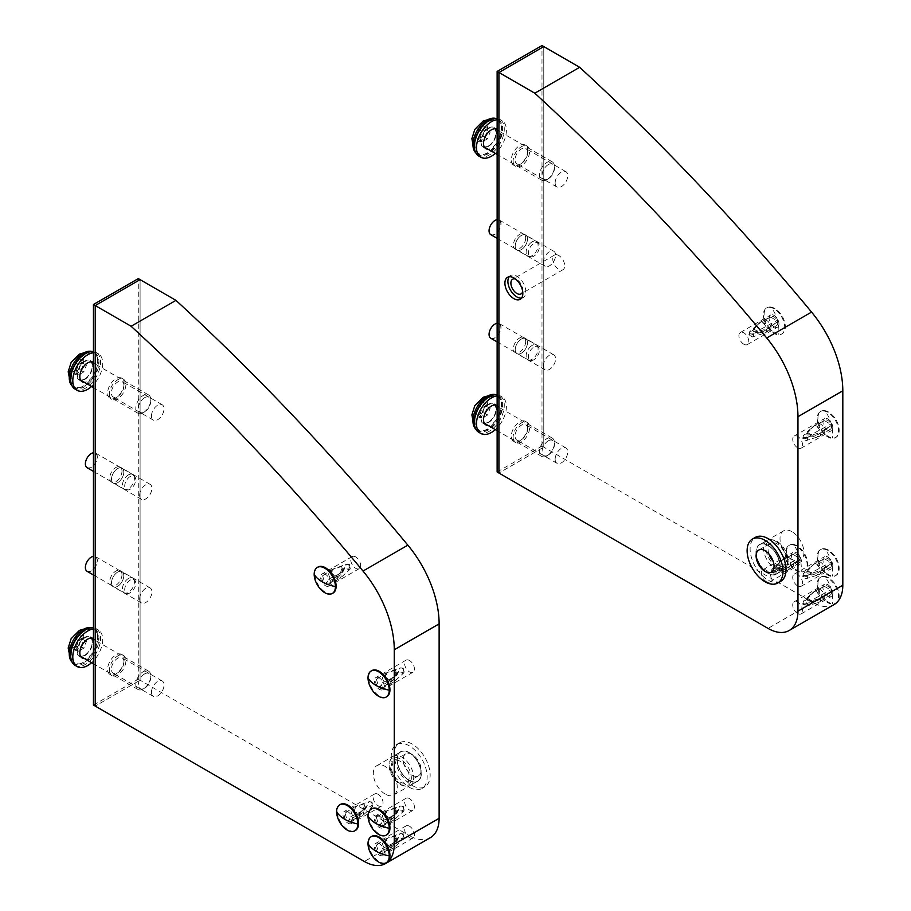 <?xml version="1.0" encoding="UTF-8"?>
<svg xmlns="http://www.w3.org/2000/svg" width="911" height="911" viewBox="0 0 911 911"><rect width="100%" height="100%" fill="white"/><g stroke="black" fill="none" stroke-linecap="round" stroke-linejoin="round"><path stroke-width="0.68" stroke-dasharray="4.55 3.42" d="M123.942 661.898A8.882 5.124 120 0 0 122.097 657.833A8.882 5.124 120 0 0 115.264 660.213A8.882 5.124 120 0 0 111.381 669.141A8.882 5.124 120 0 0 113.226 673.206A8.882 5.124 120 0 0 120.07 670.838A8.882 5.124 120 0 0 123.942 661.898M151.454 692.28A8.882 5.124 -60 0 1 155.326 683.341A8.882 5.124 -60 0 1 162.169 680.961A8.882 5.124 -60 0 1 164.014 685.026A8.882 5.124 -60 0 1 160.131 693.966A8.882 5.124 -60 0 1 153.287 696.346A8.882 5.124 -60 0 1 151.454 692.28M123.794 472.069A8.666 5.011 120 0 0 121.994 468.106A8.666 5.011 120 0 0 115.321 470.429A8.666 5.011 120 0 0 111.529 479.152A8.666 5.011 120 0 0 113.328 483.115A8.666 5.011 120 0 0 120.013 480.792A8.666 5.011 120 0 0 123.794 472.069A8.666 5.011 120 0 0 121.994 468.106A8.666 5.011 120 0 0 115.321 470.429A8.666 5.011 120 0 0 111.529 479.152A8.666 5.011 120 0 0 113.328 483.115A8.666 5.011 120 0 0 120.013 480.792A8.666 5.011 120 0 0 123.794 472.069M139.645 495.379A8.666 5.011 -60 0 1 143.426 486.656A8.666 5.011 -60 0 1 150.11 484.333A8.666 5.011 -60 0 1 151.898 488.296A8.666 5.011 -60 0 1 148.117 497.019A8.666 5.011 -60 0 1 141.433 499.342A8.666 5.011 -60 0 1 139.645 495.379M123.794 575.661A8.666 5.011 120 0 0 121.994 571.687A8.666 5.011 120 0 0 115.321 574.01A8.666 5.011 120 0 0 111.529 582.733A8.666 5.011 120 0 0 113.328 586.707A8.666 5.011 120 0 0 120.013 584.384A8.666 5.011 120 0 0 123.794 575.661A8.666 5.011 120 0 0 121.994 571.687A8.666 5.011 120 0 0 115.321 574.01A8.666 5.011 120 0 0 111.529 582.733A8.666 5.011 120 0 0 113.328 586.707A8.666 5.011 120 0 0 120.013 584.384A8.666 5.011 120 0 0 123.794 575.661M139.645 598.96A8.666 5.011 -60 0 1 143.426 590.237A8.666 5.011 -60 0 1 150.11 587.914A8.666 5.011 -60 0 1 151.898 591.888A8.666 5.011 -60 0 1 148.117 600.611A8.666 5.011 -60 0 1 141.433 602.934A8.666 5.011 -60 0 1 139.645 598.96M123.942 385.66A8.882 5.124 120 0 0 122.097 381.595A8.882 5.124 120 0 0 115.264 383.975A8.882 5.124 120 0 0 111.381 392.914A8.882 5.124 120 0 0 113.226 396.98A8.882 5.124 120 0 0 120.07 394.6A8.882 5.124 120 0 0 123.942 385.66M151.454 416.042A8.882 5.124 -60 0 1 155.326 407.103A8.882 5.124 -60 0 1 162.169 404.735A8.882 5.124 -60 0 1 164.014 408.8A8.882 5.124 -60 0 1 160.131 417.728A8.882 5.124 -60 0 1 153.287 420.108A8.882 5.124 -60 0 1 151.454 416.042M379.318 843.688A6.981 4.031 -120 0 0 375.822 843.347A6.981 4.031 -120 0 0 374.751 848.938A6.981 4.031 -120 0 0 379.318 855.087A6.981 4.031 -120 0 0 382.802 855.429A6.981 4.031 -120 0 0 383.873 849.838A6.981 4.031 -120 0 0 379.318 843.688M409.517 826.254A6.981 4.031 -120 0 0 406.033 825.901A6.981 4.031 -120 0 0 404.962 831.492A6.981 4.031 -120 0 0 409.517 837.642A6.981 4.031 -120 0 0 413.002 837.995A6.981 4.031 -120 0 0 414.072 832.403A6.981 4.031 -120 0 0 409.517 826.254M379.318 816.062A6.981 4.031 -120 0 0 375.822 815.721A6.981 4.031 -120 0 0 374.751 821.312A6.981 4.031 -120 0 0 379.318 827.461A6.981 4.031 -120 0 0 382.802 827.803A6.981 4.031 -120 0 0 383.873 822.212A6.981 4.031 -120 0 0 379.318 816.062M409.517 798.628A6.981 4.031 -120 0 0 406.033 798.287A6.981 4.031 -120 0 0 404.962 803.878A6.981 4.031 -120 0 0 409.517 810.027A6.981 4.031 -120 0 0 413.002 810.369A6.981 4.031 -120 0 0 414.072 804.777A6.981 4.031 -120 0 0 409.517 798.628M347.911 811.747A6.981 4.031 -120 0 0 344.426 811.405A6.981 4.031 -120 0 0 343.356 816.996A6.981 4.031 -120 0 0 347.911 823.145A6.981 4.031 -120 0 0 351.407 823.487A6.981 4.031 -120 0 0 352.477 817.896A6.981 4.031 -120 0 0 347.911 811.747M378.122 794.312A6.981 4.031 -120 0 0 374.626 793.971A6.981 4.031 -120 0 0 373.556 799.562A6.981 4.031 -120 0 0 378.122 805.711A6.981 4.031 -120 0 0 381.607 806.053A6.981 4.031 -120 0 0 382.677 800.462A6.981 4.031 -120 0 0 378.122 794.312M379.318 677.943A6.981 4.031 -120 0 0 375.822 677.602A6.981 4.031 -120 0 0 374.751 683.193A6.981 4.031 -120 0 0 379.318 689.342A6.981 4.031 -120 0 0 382.802 689.684A6.981 4.031 -120 0 0 383.873 684.093A6.981 4.031 -120 0 0 379.318 677.943M409.517 660.509A6.981 4.031 -120 0 0 406.033 660.168A6.981 4.031 -120 0 0 404.962 665.759A6.981 4.031 -120 0 0 409.517 671.908A6.981 4.031 -120 0 0 413.002 672.25A6.981 4.031 -120 0 0 414.072 666.658A6.981 4.031 -120 0 0 409.517 660.509M325.489 574.363A6.981 4.031 -120 0 0 322.004 574.01A6.981 4.031 -120 0 0 320.934 579.601A6.981 4.031 -120 0 0 325.489 585.75A6.981 4.031 -120 0 0 328.973 586.103A6.981 4.031 -120 0 0 330.044 580.512A6.981 4.031 -120 0 0 325.489 574.363M355.689 556.928A6.981 4.031 -120 0 0 352.204 556.575A6.981 4.031 -120 0 0 351.134 562.167A6.981 4.031 -120 0 0 355.689 568.316A6.981 4.031 -120 0 0 359.185 568.669A6.981 4.031 -120 0 0 360.244 563.078A6.981 4.031 -120 0 0 355.689 556.928M385.296 794.141A16.91 9.77 60 0 1 374.239 779.235A16.91 9.77 60 0 1 376.835 765.673A16.91 9.77 60 0 1 385.296 766.515A16.91 9.77 60 0 1 396.342 781.422A16.91 9.77 60 0 1 393.757 794.973A16.91 9.77 60 0 1 385.296 794.141M409.221 780.328A16.91 9.77 60 0 1 398.164 765.422A16.91 9.77 60 0 1 400.76 751.871A16.91 9.77 60 0 1 409.221 752.702A16.91 9.77 60 0 1 420.267 767.609A16.91 9.77 60 0 1 417.671 781.171A16.91 9.77 60 0 1 409.221 780.328M93.446 705.057L138.29 679.162L140.089 680.198L95.234 706.093L140.089 680.198L140.089 279.654L140.089 680.198L409.221 835.581L364.366 861.476M430.356 837.664A42.293 24.415 60 0 1 409.221 835.581M521.536 298.102A12.686 7.322 -120 0 0 523.21 297.555A12.686 7.322 -120 0 0 525.157 287.386A12.686 7.322 -120 0 0 516.867 276.204A12.686 7.322 -120 0 0 510.524 275.577A12.686 7.322 -120 0 0 509.203 276.75M527.628 428.83A8.882 5.124 120 0 0 525.795 424.765A8.882 5.124 120 0 0 518.951 427.134A8.882 5.124 120 0 0 515.079 436.073A8.882 5.124 120 0 0 516.913 440.138A8.882 5.124 120 0 0 523.757 437.758A8.882 5.124 120 0 0 527.628 428.83M555.141 459.212A8.882 5.124 -60 0 1 559.024 450.273A8.882 5.124 -60 0 1 565.868 447.893A8.882 5.124 -60 0 1 567.701 451.958A8.882 5.124 -60 0 1 563.829 460.898A8.882 5.124 -60 0 1 556.985 463.278A8.882 5.124 -60 0 1 555.141 459.212M527.48 239.001A8.666 5.011 120 0 0 525.693 235.027A8.666 5.011 120 0 0 519.008 237.35A8.666 5.011 120 0 0 515.227 246.084A8.666 5.011 120 0 0 517.015 250.047A8.666 5.011 120 0 0 523.7 247.724A8.666 5.011 120 0 0 527.48 239.001A8.666 5.011 120 0 0 525.693 235.027A8.666 5.011 120 0 0 519.008 237.35A8.666 5.011 120 0 0 515.227 246.084A8.666 5.011 120 0 0 517.015 250.047A8.666 5.011 120 0 0 523.7 247.724A8.666 5.011 120 0 0 527.48 239.001M543.332 262.311A8.666 5.011 -60 0 1 547.112 253.588A8.666 5.011 -60 0 1 553.797 251.265A8.666 5.011 -60 0 1 555.596 255.228A8.666 5.011 -60 0 1 551.804 263.951A8.666 5.011 -60 0 1 545.131 266.274A8.666 5.011 -60 0 1 543.332 262.311M527.48 342.593A8.666 5.011 120 0 0 525.693 338.619A8.666 5.011 120 0 0 519.008 340.942A8.666 5.011 120 0 0 515.227 349.665A8.666 5.011 120 0 0 517.015 353.639A8.666 5.011 120 0 0 523.7 351.316A8.666 5.011 120 0 0 527.48 342.593A8.666 5.011 120 0 0 525.693 338.619A8.666 5.011 120 0 0 519.008 340.942A8.666 5.011 120 0 0 515.227 349.665A8.666 5.011 120 0 0 517.015 353.639A8.666 5.011 120 0 0 523.7 351.316A8.666 5.011 120 0 0 527.48 342.593M543.332 365.892A8.666 5.011 -60 0 1 547.112 357.169A8.666 5.011 -60 0 1 553.797 354.846A8.666 5.011 -60 0 1 555.596 358.82A8.666 5.011 -60 0 1 551.804 367.543A8.666 5.011 -60 0 1 545.131 369.866A8.666 5.011 -60 0 1 543.332 365.892M527.628 152.593A8.882 5.124 120 0 0 525.795 148.527A8.882 5.124 120 0 0 518.951 150.907A8.882 5.124 120 0 0 515.079 159.846A8.882 5.124 120 0 0 516.913 163.912A8.882 5.124 120 0 0 523.757 161.532A8.882 5.124 120 0 0 527.628 152.593M555.141 182.974A8.882 5.124 -60 0 1 559.024 174.035A8.882 5.124 -60 0 1 565.868 171.655A8.882 5.124 -60 0 1 567.701 175.721A8.882 5.124 -60 0 1 563.829 184.66A8.882 5.124 -60 0 1 556.985 187.04A8.882 5.124 -60 0 1 555.141 182.974M827.86 596.113A6.981 4.031 60 0 1 823.305 589.964A6.981 4.031 60 0 1 824.375 584.372A6.981 4.031 60 0 1 827.86 584.725A6.981 4.031 60 0 1 832.415 590.875A6.981 4.031 60 0 1 831.344 596.466A6.981 4.031 60 0 1 827.86 596.113M797.66 613.558A6.981 4.031 60 0 1 793.105 607.409A6.981 4.031 60 0 1 794.164 601.818A6.981 4.031 60 0 1 797.66 602.16A6.981 4.031 60 0 1 802.215 608.309A6.981 4.031 60 0 1 801.145 613.9A6.981 4.031 60 0 1 797.66 613.558M827.86 568.498A6.981 4.031 60 0 1 823.305 562.349A6.981 4.031 60 0 1 824.375 556.758A6.981 4.031 60 0 1 827.86 557.099A6.981 4.031 60 0 1 832.415 563.249A6.981 4.031 60 0 1 831.344 568.84A6.981 4.031 60 0 1 827.86 568.498M797.66 585.932A6.981 4.031 60 0 1 793.105 579.783A6.981 4.031 60 0 1 794.164 574.192A6.981 4.031 60 0 1 797.66 574.534A6.981 4.031 60 0 1 802.215 580.683A6.981 4.031 60 0 1 801.145 586.274A6.981 4.031 60 0 1 797.66 585.932M796.465 564.182A6.981 4.031 60 0 1 791.91 558.033A6.981 4.031 60 0 1 792.969 552.442A6.981 4.031 60 0 1 796.465 552.783A6.981 4.031 60 0 1 801.02 558.933A6.981 4.031 60 0 1 799.949 564.524A6.981 4.031 60 0 1 796.465 564.182M766.265 581.617A6.981 4.031 60 0 1 761.698 575.467A6.981 4.031 60 0 1 762.769 569.876A6.981 4.031 60 0 1 766.265 570.218A6.981 4.031 60 0 1 770.82 576.367A6.981 4.031 60 0 1 769.749 581.958A6.981 4.031 60 0 1 766.265 581.617M827.86 430.379A6.981 4.031 60 0 1 823.305 424.23A6.981 4.031 60 0 1 824.375 418.639A6.981 4.031 60 0 1 827.86 418.98A6.981 4.031 60 0 1 832.415 425.13A6.981 4.031 60 0 1 831.344 430.721A6.981 4.031 60 0 1 827.86 430.379M797.66 447.813A6.981 4.031 60 0 1 793.105 441.664A6.981 4.031 60 0 1 794.164 436.073A6.981 4.031 60 0 1 797.66 436.415A6.981 4.031 60 0 1 802.215 442.564A6.981 4.031 60 0 1 801.145 448.155A6.981 4.031 60 0 1 797.66 447.813M774.031 326.787A6.981 4.031 60 0 1 769.476 320.638A6.981 4.031 60 0 1 770.547 315.047A6.981 4.031 60 0 1 774.031 315.4A6.981 4.031 60 0 1 778.598 321.549A6.981 4.031 60 0 1 777.527 327.14A6.981 4.031 60 0 1 774.031 326.787M743.832 344.221A6.981 4.031 60 0 1 739.277 338.072A6.981 4.031 60 0 1 740.347 332.481A6.981 4.031 60 0 1 743.832 332.834A6.981 4.031 60 0 1 748.386 338.983A6.981 4.031 60 0 1 747.327 344.574A6.981 4.031 60 0 1 743.832 344.221M522.698 291.474A8.461 4.885 -120 0 0 516.867 279.654A8.461 4.885 -120 0 0 515.524 279.062M558.728 255.49A8.461 4.885 -120 0 0 554.503 255.069A8.461 4.885 -120 0 0 553.205 261.844A8.461 4.885 -120 0 0 558.728 269.303A8.461 4.885 -120 0 0 562.964 269.724A8.461 4.885 -120 0 0 564.262 262.937A8.461 4.885 -120 0 0 558.728 255.49M791.978 531.717A16.91 9.77 -120 0 0 783.517 530.885A16.91 9.77 -120 0 0 780.921 544.436A16.91 9.77 -120 0 0 791.978 559.343A16.91 9.77 -120 0 0 800.439 560.185A16.91 9.77 -120 0 0 803.024 546.623A16.91 9.77 -120 0 0 791.978 531.717M768.053 545.53A16.91 9.77 -120 0 0 759.592 544.698A16.91 9.77 -120 0 0 757.007 558.249A16.91 9.77 -120 0 0 768.053 573.156A16.91 9.77 -120 0 0 776.514 573.998A16.91 9.77 -120 0 0 779.11 560.436A16.91 9.77 -120 0 0 768.053 545.53M497.133 471.989L541.988 446.094L543.776 447.13L498.932 473.025L543.776 447.13L543.776 46.586L543.776 447.13L812.908 602.501L768.053 628.408M834.055 604.597A42.293 24.415 60 0 1 812.908 602.501M109.434 394.03A11.627 6.719 120 0 0 111.848 399.36A11.627 6.719 120 0 0 120.81 396.239A11.627 6.719 120 0 0 125.889 384.533A11.627 6.719 120 0 0 123.475 379.215A11.627 6.719 120 0 0 114.513 382.335A11.627 6.719 120 0 0 109.434 394.03M124.09 383.497A11.627 6.719 -60 0 1 119.011 395.203A11.627 6.719 -60 0 1 110.049 398.323A11.627 6.719 -60 0 1 107.646 392.994A11.627 6.719 -60 0 1 112.725 381.299A11.627 6.719 -60 0 1 121.687 378.179A11.627 6.719 -60 0 1 124.09 383.497M121.994 574.625A8.666 5.011 -60 0 1 118.214 583.347A8.666 5.011 -60 0 1 111.529 585.671A8.666 5.011 -60 0 1 109.741 581.696A8.666 5.011 -60 0 1 113.522 572.973A8.666 5.011 -60 0 1 120.206 570.65A8.666 5.011 -60 0 1 121.994 574.625M121.994 471.033A8.666 5.011 -60 0 1 118.214 479.755A8.666 5.011 -60 0 1 111.529 482.078A8.666 5.011 -60 0 1 109.741 478.116A8.666 5.011 -60 0 1 113.522 469.393A8.666 5.011 -60 0 1 120.206 467.07A8.666 5.011 -60 0 1 121.994 471.033M109.434 670.268A11.627 6.719 120 0 0 111.848 675.586A11.627 6.719 120 0 0 120.81 672.477A11.627 6.719 120 0 0 125.889 660.771A11.627 6.719 120 0 0 123.475 655.453A11.627 6.719 120 0 0 114.513 658.562A11.627 6.719 120 0 0 109.434 670.268M124.09 659.735A11.627 6.719 -60 0 1 119.011 671.441A11.627 6.719 -60 0 1 110.049 674.561A11.627 6.719 -60 0 1 107.646 669.232A11.627 6.719 -60 0 1 112.725 657.526A11.627 6.719 -60 0 1 121.687 654.417A11.627 6.719 -60 0 1 124.09 659.735M138.29 679.162L138.29 278.618M513.132 160.962A11.627 6.719 120 0 0 515.535 166.292A11.627 6.719 120 0 0 524.497 163.171A11.627 6.719 120 0 0 529.576 151.465A11.627 6.719 120 0 0 527.173 146.147A11.627 6.719 120 0 0 518.211 149.256A11.627 6.719 120 0 0 513.132 160.962M527.788 150.429A11.627 6.719 -60 0 1 522.709 162.135A11.627 6.719 -60 0 1 513.747 165.255A11.627 6.719 -60 0 1 511.333 159.926A11.627 6.719 -60 0 1 516.412 148.22A11.627 6.719 -60 0 1 525.374 145.111A11.627 6.719 -60 0 1 527.788 150.429M525.693 341.557A8.666 5.011 -60 0 1 521.901 350.279A8.666 5.011 -60 0 1 515.227 352.603A8.666 5.011 -60 0 1 513.428 348.628A8.666 5.011 -60 0 1 517.209 339.905A8.666 5.011 -60 0 1 523.893 337.582A8.666 5.011 -60 0 1 525.693 341.557M525.693 237.965A8.666 5.011 -60 0 1 521.901 246.687A8.666 5.011 -60 0 1 515.227 249.01A8.666 5.011 -60 0 1 513.428 245.048A8.666 5.011 -60 0 1 517.209 236.313A8.666 5.011 -60 0 1 523.893 233.99A8.666 5.011 -60 0 1 525.693 237.965M513.132 437.2A11.627 6.719 120 0 0 515.535 442.518A11.627 6.719 120 0 0 524.497 439.409A11.627 6.719 120 0 0 529.576 427.703A11.627 6.719 120 0 0 527.173 422.374A11.627 6.719 120 0 0 518.211 425.494A11.627 6.719 120 0 0 513.132 437.2M527.788 426.667A11.627 6.719 -60 0 1 522.709 438.373A11.627 6.719 -60 0 1 513.747 441.482A11.627 6.719 -60 0 1 511.333 436.164A11.627 6.719 -60 0 1 516.412 424.458A11.627 6.719 -60 0 1 525.374 421.349A11.627 6.719 -60 0 1 527.788 426.667M541.988 446.094L541.988 45.55M548.263 440.856A8.734 5.045 120 0 0 542.091 451.549A8.734 5.045 120 0 0 548.263 455.124L546.964 455.864A10.568 6.104 -60 0 1 541.681 456.388A10.568 6.104 -60 0 1 540.064 447.927A10.568 6.104 -60 0 1 546.964 438.601A10.568 6.104 -60 0 1 552.248 438.077A10.568 6.104 -60 0 1 554.446 442.917A10.568 6.104 -60 0 1 546.964 455.864L548.263 455.124A8.734 5.045 120 0 0 554.446 444.42A8.734 5.045 120 0 0 548.263 440.856M480.234 400.305A10.294 5.944 120 0 0 472.957 412.911A10.294 5.944 120 0 0 480.234 417.124A10.294 5.944 120 0 0 487.522 404.507A10.294 5.944 120 0 0 480.234 400.305M475.781 429.092A20.088 11.592 120 0 0 477.113 430.106A20.088 11.592 120 0 0 487.157 429.115A20.088 11.592 120 0 0 500.287 411.408A20.088 11.592 120 0 0 497.201 395.317A20.088 11.592 120 0 0 495.664 394.657M488.455 422.089A10.568 6.104 -60 0 1 483.172 422.613A10.568 6.104 -60 0 1 481.555 414.141A10.568 6.104 -60 0 1 488.455 404.826A10.568 6.104 -60 0 1 493.751 404.302A10.568 6.104 -60 0 1 495.368 412.774A10.568 6.104 -60 0 1 488.455 422.089M490.722 395.966A20.088 11.592 -60 0 1 498.499 396.069A20.088 11.592 -60 0 1 501.585 412.159A20.088 11.592 -60 0 1 488.455 429.867A20.088 11.592 -60 0 1 478.412 430.857A20.088 11.592 -60 0 1 474.437 424.162M479.721 414.391L482.318 407.718L487.487 404.735L490.084 408.413L487.487 415.086L482.318 418.081L479.721 414.391L475.052 411.704L477.649 405.031L482.83 402.036L485.415 405.725L482.83 412.398L477.649 415.382L475.052 411.704M487.487 404.735L482.83 402.036M482.318 407.718L477.649 405.031M490.084 408.413L485.415 405.725M487.487 415.086L482.83 412.398M482.318 418.081L477.649 415.382M500.788 326.502A8.245 4.76 120 0 0 494.081 324.851A8.245 4.76 120 0 0 489.287 335.362A8.245 4.76 120 0 0 495.994 337.024A8.245 4.76 120 0 0 500.788 326.502M533.015 347.638A7.778 4.487 120 0 0 528.482 357.556A7.778 4.487 120 0 0 530.828 360.414A7.778 4.487 120 0 0 534.814 359.116A7.778 4.487 120 0 0 539.335 349.198A7.778 4.487 120 0 0 538.469 347.193A7.778 4.487 120 0 0 533.015 347.638M531.136 346.1A8.461 4.885 120 0 0 526.421 353.525A8.461 4.885 120 0 0 527.89 359.663A8.461 4.885 120 0 0 528.767 359.993A8.461 4.885 120 0 0 533.106 358.592A8.461 4.885 120 0 0 537.069 345.611A8.461 4.885 120 0 0 536.351 345.018A8.461 4.885 120 0 0 531.136 346.1M490.813 338.254A8.461 4.885 120 0 0 496.017 337.184A8.461 4.885 120 0 0 500.731 329.759A8.461 4.885 120 0 0 499.274 323.61A8.461 4.885 120 0 0 497.133 323.257M483.137 402.263A19.029 10.989 -60 0 1 500.822 400.18A19.029 10.989 -60 0 1 493.785 424.651A19.029 10.989 -60 0 1 476.1 426.747A19.029 10.989 -60 0 1 483.137 402.263M478.753 432.269A21.147 12.207 120 0 0 495.242 426.394A21.147 12.207 120 0 0 499.9 395.647A21.147 12.207 120 0 0 497.133 394.725M495.607 405.372A11.205 6.468 -60 0 1 491.598 420.051A11.205 6.468 -60 0 1 485.028 423.683M484.561 423.672A11.205 6.468 -60 0 1 482.853 423.159A11.205 6.468 -60 0 1 485.324 406.864A11.205 6.468 -60 0 1 494.058 403.755A11.205 6.468 -60 0 1 495.356 404.974M497.133 405.532A11.205 6.468 -60 0 1 494.582 421.782A11.205 6.468 -60 0 1 488.023 425.414M497.133 395.932A21.147 12.207 -60 0 1 502.018 396.877A21.147 12.207 -60 0 1 497.372 427.623A21.147 12.207 -60 0 1 495.322 429.628M97.17 561.039A8.245 4.76 120 0 0 91.681 557.088A8.245 4.76 120 0 0 85.52 566.972A8.245 4.76 120 0 0 91.009 570.924A8.245 4.76 120 0 0 97.17 561.039M130.546 579.92A7.778 4.487 120 0 0 124.727 589.246A7.778 4.487 120 0 0 127.141 593.482A7.778 4.487 120 0 0 129.897 592.97A7.778 4.487 120 0 0 135.716 583.644A7.778 4.487 120 0 0 134.771 580.261A7.778 4.487 120 0 0 130.546 579.92M128.77 578.314A8.461 4.885 120 0 0 122.974 585.739A8.461 4.885 120 0 0 124.203 592.742A8.461 4.885 120 0 0 125.08 593.072A8.461 4.885 120 0 0 128.075 592.503A8.461 4.885 120 0 0 133.621 585.83A8.461 4.885 120 0 0 133.382 578.679A8.461 4.885 120 0 0 132.653 578.086A8.461 4.885 120 0 0 128.77 578.314M87.114 571.334A8.461 4.885 120 0 0 90.998 571.095A8.461 4.885 120 0 0 96.805 563.681A8.461 4.885 120 0 0 95.575 556.678A8.461 4.885 120 0 0 93.446 556.325M144.576 673.924A8.734 5.045 120 0 0 138.404 684.628A8.734 5.045 120 0 0 144.576 688.192L143.278 688.944A10.568 6.104 -60 0 1 137.982 689.468A10.568 6.104 -60 0 1 136.365 680.995A10.568 6.104 -60 0 1 143.278 671.68A10.568 6.104 -60 0 1 148.561 671.156A10.568 6.104 -60 0 1 150.748 675.996A10.568 6.104 -60 0 1 143.278 688.944L144.576 688.192A8.734 5.045 120 0 0 150.748 677.488A8.734 5.045 120 0 0 144.576 673.924M76.547 633.373A10.294 5.944 120 0 0 69.259 645.99A10.294 5.944 120 0 0 76.547 650.192A10.294 5.944 120 0 0 83.823 637.575A10.294 5.944 120 0 0 76.547 633.373M72.094 662.172A20.088 11.592 120 0 0 73.427 663.174A20.088 11.592 120 0 0 83.47 662.183A20.088 11.592 120 0 0 96.589 644.476A20.088 11.592 120 0 0 93.514 628.385A20.088 11.592 120 0 0 91.977 627.736M84.769 655.157A10.568 6.104 -60 0 1 79.485 655.681A10.568 6.104 -60 0 1 77.856 647.209A10.568 6.104 -60 0 1 84.769 637.894A10.568 6.104 -60 0 1 90.052 637.37A10.568 6.104 -60 0 1 91.669 645.842A10.568 6.104 -60 0 1 84.769 655.157M87.035 629.034A20.088 11.592 -60 0 1 94.812 629.137A20.088 11.592 -60 0 1 97.887 645.227A20.088 11.592 -60 0 1 84.769 662.935A20.088 11.592 -60 0 1 74.725 663.925A20.088 11.592 -60 0 1 70.751 657.241M76.034 647.47L78.619 640.786L83.801 637.802L86.386 641.481L83.801 648.154L78.619 651.149L76.034 647.47L71.365 644.772L73.95 638.099L79.132 635.104L81.728 638.793L79.132 645.466L73.95 648.461L71.365 644.772M83.801 637.802L79.132 635.104M78.619 640.786L73.95 638.099M86.386 641.481L81.728 638.793M83.801 648.154L79.132 645.466M78.619 651.149L73.95 648.461M81.136 633.669A19.029 10.989 -60 0 1 97.728 634.853A19.029 10.989 -60 0 1 88.401 659.393A19.029 10.989 -60 0 1 71.81 658.209A19.029 10.989 -60 0 1 81.136 633.669M75.055 665.337A21.147 12.207 120 0 0 89.665 661.318A21.147 12.207 120 0 0 96.202 628.715A21.147 12.207 120 0 0 93.446 627.793M91.909 638.452A11.205 6.468 -60 0 1 86.909 654.109A11.205 6.468 -60 0 1 81.341 656.763M80.863 656.751A11.205 6.468 -60 0 1 79.166 656.239A11.205 6.468 -60 0 1 82.628 638.953A11.205 6.468 -60 0 1 90.371 636.823A11.205 6.468 -60 0 1 91.658 638.042M93.446 638.6A11.205 6.468 -60 0 1 89.904 655.829A11.205 6.468 -60 0 1 84.336 658.482M93.446 629.011A21.147 12.207 -60 0 1 98.331 629.945A21.147 12.207 -60 0 1 91.795 662.548A21.147 12.207 -60 0 1 91.624 662.696M401.74 784.644A16.91 9.77 -120 0 0 406.01 786.204A16.91 9.77 -120 0 0 410.201 785.487A16.91 9.77 -120 0 0 412.797 771.924A16.91 9.77 -120 0 0 401.74 757.018A16.91 9.77 -120 0 0 393.279 756.187A16.91 9.77 -120 0 0 390.568 759.455A16.91 9.77 -120 0 0 401.74 784.644M412.205 785.51A25.371 14.644 -120 0 0 424.89 786.762A25.371 14.644 -120 0 0 428.785 766.436A25.371 14.644 -120 0 0 412.205 744.071A25.371 14.644 -120 0 0 399.519 742.818A25.371 14.644 -120 0 0 395.636 763.145A25.371 14.644 -120 0 0 412.205 785.51M409.221 787.229A25.371 14.644 -120 0 0 421.907 788.493A25.371 14.644 -120 0 0 425.79 768.155A25.371 14.644 -120 0 0 409.221 745.802A25.371 14.644 -120 0 0 396.536 744.538A25.371 14.644 -120 0 0 392.641 764.876A25.371 14.644 -120 0 0 409.221 787.229M400.248 761.334A12.686 7.322 -120 0 0 393.905 760.708A12.686 7.322 -120 0 0 391.958 770.877A12.686 7.322 -120 0 0 400.248 782.059A12.686 7.322 -120 0 0 406.591 782.686A12.686 7.322 -120 0 0 408.538 772.517A12.686 7.322 -120 0 0 400.248 761.334M412.205 754.433A12.686 7.322 -120 0 0 405.862 753.807A12.686 7.322 -120 0 0 403.915 763.965A12.686 7.322 -120 0 0 412.205 775.147A12.686 7.322 -120 0 0 418.548 775.773A12.686 7.322 -120 0 0 420.495 765.616A12.686 7.322 -120 0 0 412.205 754.433M400.248 784.508A15.692 9.064 -120 0 0 404.211 785.954A15.692 9.064 -120 0 0 411.157 775.671A15.692 9.064 -120 0 0 400.248 758.886A15.692 9.064 -120 0 0 389.874 761.14A15.692 9.064 -120 0 0 400.248 784.508M775.534 541.214A16.91 9.77 60 0 1 786.705 566.403A16.91 9.77 60 0 1 783.984 569.682A16.91 9.77 60 0 1 775.534 568.84A16.91 9.77 60 0 1 764.477 553.934A16.91 9.77 60 0 1 767.073 540.382A16.91 9.77 60 0 1 771.264 539.665A16.91 9.77 60 0 1 775.534 541.214M780.738 581.32A25.371 14.644 60 0 1 768.053 580.056A25.371 14.644 60 0 1 751.484 557.703A25.371 14.644 60 0 1 755.367 537.365M768.93 553.956A12.686 7.322 60 0 1 770.683 543.172A12.686 7.322 60 0 1 777.026 543.81A12.686 7.322 60 0 1 785.316 554.981A12.686 7.322 60 0 1 783.369 565.15A12.686 7.322 60 0 1 777.026 564.524A12.686 7.322 60 0 1 773.154 561.278M777.026 541.35A15.692 9.064 60 0 1 787.389 564.718A15.692 9.064 60 0 1 777.026 566.984A15.692 9.064 60 0 1 766.117 550.187A15.692 9.064 60 0 1 773.063 539.904A15.692 9.064 60 0 1 777.026 541.35M483.137 126.025A19.029 10.989 -60 0 1 500.822 123.942A19.029 10.989 -60 0 1 493.785 148.425A19.029 10.989 -60 0 1 476.1 150.509A19.029 10.989 -60 0 1 483.137 126.025M478.753 156.032A21.147 12.207 120 0 0 495.242 150.167A21.147 12.207 120 0 0 499.9 119.409A21.147 12.207 120 0 0 497.133 118.487M495.607 129.146A11.205 6.468 -60 0 1 491.598 143.813A11.205 6.468 -60 0 1 485.028 147.457M484.561 147.445A11.205 6.468 -60 0 1 482.853 146.933A11.205 6.468 -60 0 1 485.324 130.637A11.205 6.468 -60 0 1 494.058 127.517A11.205 6.468 -60 0 1 495.356 128.736M497.133 129.294A11.205 6.468 -60 0 1 494.582 145.544A11.205 6.468 -60 0 1 488.023 149.176M497.133 119.705A21.147 12.207 -60 0 1 502.018 120.639A21.147 12.207 -60 0 1 497.372 151.385A21.147 12.207 -60 0 1 495.322 153.39M548.263 164.629A8.734 5.045 120 0 0 542.091 175.322A8.734 5.045 120 0 0 548.263 178.886L546.964 179.638A10.568 6.104 -60 0 1 541.681 180.162A10.568 6.104 -60 0 1 540.064 171.689A10.568 6.104 -60 0 1 546.964 162.374A10.568 6.104 -60 0 1 552.248 161.851A10.568 6.104 -60 0 1 554.446 166.69A10.568 6.104 -60 0 1 546.964 179.638L548.263 178.886A8.734 5.045 120 0 0 554.446 168.193A8.734 5.045 120 0 0 548.263 164.629M480.234 124.067A10.294 5.944 120 0 0 472.957 136.684A10.294 5.944 120 0 0 480.234 140.886A10.294 5.944 120 0 0 487.522 128.269A10.294 5.944 120 0 0 480.234 124.067M475.781 152.866A20.088 11.592 120 0 0 477.113 153.868A20.088 11.592 120 0 0 487.157 152.877A20.088 11.592 120 0 0 500.287 135.17A20.088 11.592 120 0 0 497.201 119.079A20.088 11.592 120 0 0 495.664 118.43M488.455 145.862A10.568 6.104 -60 0 1 483.172 146.386A10.568 6.104 -60 0 1 481.555 137.914A10.568 6.104 -60 0 1 488.455 128.588A10.568 6.104 -60 0 1 493.751 128.064A10.568 6.104 -60 0 1 495.368 136.536A10.568 6.104 -60 0 1 488.455 145.862M490.722 119.728A20.088 11.592 -60 0 1 498.499 119.831A20.088 11.592 -60 0 1 501.585 135.921A20.088 11.592 -60 0 1 488.455 153.629A20.088 11.592 -60 0 1 478.412 154.619A20.088 11.592 -60 0 1 474.437 147.935M479.721 138.165L482.318 131.491L487.487 128.497L490.084 132.186L487.487 138.859L482.318 141.843L479.721 138.165L475.052 135.466L477.649 128.793L482.83 125.798L485.415 129.487L482.83 136.16L477.649 139.155L475.052 135.466M487.487 128.497L482.83 125.798M482.318 131.491L477.649 128.793M490.084 132.186L485.415 129.487M487.487 138.859L482.83 136.16M482.318 141.843L477.649 139.155M81.136 357.431A19.029 10.989 -60 0 1 97.728 358.615A19.029 10.989 -60 0 1 88.401 383.155A19.029 10.989 -60 0 1 71.81 381.971A19.029 10.989 -60 0 1 81.136 357.431M75.055 389.099A21.147 12.207 120 0 0 89.665 385.08A21.147 12.207 120 0 0 96.202 352.477A21.147 12.207 120 0 0 93.446 351.566M91.909 362.214A11.205 6.468 -60 0 1 86.909 377.871A11.205 6.468 -60 0 1 81.341 380.525M80.863 380.513A11.205 6.468 -60 0 1 79.166 380.001A11.205 6.468 -60 0 1 82.628 362.715A11.205 6.468 -60 0 1 90.371 360.585A11.205 6.468 -60 0 1 91.658 361.804M93.446 362.362A11.205 6.468 -60 0 1 89.904 379.591A11.205 6.468 -60 0 1 84.336 382.256M93.446 352.773A21.147 12.207 -60 0 1 98.331 353.707A21.147 12.207 -60 0 1 91.795 386.31A21.147 12.207 -60 0 1 91.624 386.469M144.576 397.697A8.734 5.045 120 0 0 138.404 408.39A8.734 5.045 120 0 0 144.576 411.954L143.278 412.706A10.568 6.104 -60 0 1 137.982 413.23A10.568 6.104 -60 0 1 136.365 404.757A10.568 6.104 -60 0 1 143.278 395.442A10.568 6.104 -60 0 1 148.561 394.918A10.568 6.104 -60 0 1 150.748 399.758A10.568 6.104 -60 0 1 143.278 412.706L144.576 411.954A8.734 5.045 120 0 0 150.748 401.261A8.734 5.045 120 0 0 144.576 397.697M76.547 357.135A10.294 5.944 120 0 0 69.259 369.752A10.294 5.944 120 0 0 76.547 373.954A10.294 5.944 120 0 0 83.823 361.348A10.294 5.944 120 0 0 76.547 357.135M72.094 385.934A20.088 11.592 120 0 0 73.427 386.936A20.088 11.592 120 0 0 83.47 385.945A20.088 11.592 120 0 0 96.589 368.249A20.088 11.592 120 0 0 93.514 352.147A20.088 11.592 120 0 0 91.977 351.498M84.769 378.93A10.568 6.104 -60 0 1 79.485 379.454A10.568 6.104 -60 0 1 77.856 370.982A10.568 6.104 -60 0 1 84.769 361.667A10.568 6.104 -60 0 1 90.052 361.143A10.568 6.104 -60 0 1 91.669 369.615A10.568 6.104 -60 0 1 84.769 378.93M87.035 352.796A20.088 11.592 -60 0 1 94.812 352.899A20.088 11.592 -60 0 1 97.887 369.001A20.088 11.592 -60 0 1 84.769 386.697A20.088 11.592 -60 0 1 74.725 387.687A20.088 11.592 -60 0 1 70.751 381.003M76.034 371.232L78.619 364.559L83.801 361.565L86.386 365.254L83.801 371.927L78.619 374.911L76.034 371.232L71.365 368.534L73.95 361.861L79.132 358.877L81.728 362.555L79.132 369.228L73.95 372.223L71.365 368.534M83.801 361.565L79.132 358.877M78.619 364.559L73.95 361.861M86.386 365.254L81.728 362.555M83.801 371.927L79.132 369.228M78.619 374.911L73.95 372.223M500.788 222.922A8.245 4.76 120 0 0 494.081 221.259A8.245 4.76 120 0 0 489.287 231.77A8.245 4.76 120 0 0 495.994 233.432A8.245 4.76 120 0 0 500.788 222.922M533.015 244.046A7.778 4.487 120 0 0 528.482 253.964A7.778 4.487 120 0 0 530.828 256.834A7.778 4.487 120 0 0 534.814 255.535A7.778 4.487 120 0 0 539.335 245.617A7.778 4.487 120 0 0 538.469 243.601A7.778 4.487 120 0 0 533.015 244.046M531.136 242.508A8.461 4.885 120 0 0 526.421 249.933A8.461 4.885 120 0 0 527.89 256.082A8.461 4.885 120 0 0 528.767 256.412A8.461 4.885 120 0 0 533.106 255A8.461 4.885 120 0 0 537.069 242.03A8.461 4.885 120 0 0 536.351 241.426A8.461 4.885 120 0 0 531.136 242.508M490.813 234.674A8.461 4.885 120 0 0 496.017 233.592A8.461 4.885 120 0 0 500.731 226.167A8.461 4.885 120 0 0 499.274 220.018A8.461 4.885 120 0 0 497.133 219.665M97.17 457.447A8.245 4.76 120 0 0 91.681 453.496A8.245 4.76 120 0 0 85.52 463.392A8.245 4.76 120 0 0 91.009 467.332A8.245 4.76 120 0 0 97.17 457.447M130.546 476.339A7.778 4.487 120 0 0 124.727 485.665A7.778 4.487 120 0 0 127.141 489.902A7.778 4.487 120 0 0 129.897 489.389A7.778 4.487 120 0 0 135.716 480.063A7.778 4.487 120 0 0 134.771 476.669A7.778 4.487 120 0 0 130.546 476.339M128.77 474.733A8.461 4.885 120 0 0 122.974 482.147A8.461 4.885 120 0 0 124.203 489.15A8.461 4.885 120 0 0 125.08 489.48A8.461 4.885 120 0 0 128.075 488.922A8.461 4.885 120 0 0 133.621 482.238A8.461 4.885 120 0 0 133.382 475.098A8.461 4.885 120 0 0 132.653 474.494A8.461 4.885 120 0 0 128.77 474.733M87.114 467.742A8.461 4.885 120 0 0 90.998 467.514A8.461 4.885 120 0 0 96.805 460.089A8.461 4.885 120 0 0 95.575 453.097A8.461 4.885 120 0 0 93.446 452.744M394.224 842.311L396.74 834.852L387.198 838.257A5.842 3.371 -120 0 0 386.583 840.42A5.842 3.371 -120 0 0 390.717 847.583A5.842 3.371 -120 0 0 393.985 847.617A5.842 3.371 -120 0 0 394.85 845.192A5.842 3.371 -120 0 0 394.224 842.311L390.443 844.725A6.092 3.519 60 0 1 389.589 850.487A6.092 3.519 60 0 1 386.731 850.077A6.092 3.519 60 0 1 382.996 845.419A6.092 3.519 60 0 1 383.019 840.443L387.198 838.257M371.381 836.628A15.043 8.677 -120 0 0 369.604 848.801A15.043 8.677 -120 0 0 379.318 861.669A15.043 8.677 -120 0 0 386.401 862.637M382.256 848.562L392.47 843.586L398.437 837.585L397.72 836.036L395.397 835.82L385 839.27L376.38 845.169A5.181 2.995 60 0 0 376.038 849.394A5.181 2.995 60 0 0 379.318 853.618A5.181 2.995 -120 0 0 381.743 853.96A5.181 2.995 -120 0 0 382.256 848.562L390.443 844.725M376.38 845.169L383.019 840.443M395.397 835.82L397.094 840.534L398.608 837.334L397.31 840.193M376.471 845.226L378.714 852.73L379.91 853.425L382.153 848.505M385 839.27L387.585 847.936L378.714 852.73M396.74 840.329L387.585 847.936L389.885 849.257L397.094 840.534L397.72 836.036M392.47 843.586L389.885 849.257L379.91 853.425M340.395 572.985L342.923 565.515L333.38 568.931A5.842 3.371 -120 0 0 332.754 571.095A5.842 3.371 -120 0 0 336.888 578.246A5.842 3.371 -120 0 0 340.156 578.291A5.842 3.371 -120 0 0 341.021 575.866A5.842 3.371 -120 0 0 340.395 572.985L336.626 575.399A6.092 3.519 60 0 1 335.76 581.15A6.092 3.519 60 0 1 332.902 580.751A6.092 3.519 60 0 1 329.167 576.094A6.092 3.519 60 0 1 329.19 571.106L333.38 568.931M317.563 567.302A15.043 8.677 -120 0 0 315.787 579.476A15.043 8.677 -120 0 0 325.489 592.332A15.043 8.677 -120 0 0 332.572 593.3M328.427 579.237L338.641 574.26L344.609 568.248L343.902 566.71L341.568 566.494L331.171 569.944L322.551 575.843A5.181 2.995 60 0 0 322.221 580.068A5.181 2.995 60 0 0 325.489 584.281A5.181 2.995 -120 0 0 327.914 584.623A5.181 2.995 -120 0 0 328.427 579.237L336.626 575.399M322.551 575.843L329.19 571.106M341.568 566.494L343.265 571.208L344.791 568.009L343.481 570.855M322.642 575.9L324.885 583.404L326.081 584.099L328.324 579.18M331.171 569.944L333.756 578.599L324.885 583.404M342.912 571.003L333.756 578.599L336.057 579.931L343.265 571.208L343.902 566.71M338.641 574.26L336.057 579.931L326.081 584.099M394.224 676.566L396.74 669.107L387.198 672.523A5.842 3.371 -120 0 0 386.583 674.675A5.842 3.371 -120 0 0 390.717 681.838A5.842 3.371 -120 0 0 393.985 681.872A5.842 3.371 -120 0 0 394.85 679.447A5.842 3.371 -120 0 0 394.224 676.566L390.443 678.991A6.092 3.519 60 0 1 389.589 684.742A6.092 3.519 60 0 1 386.731 684.343A6.092 3.519 60 0 1 382.996 679.674A6.092 3.519 60 0 1 383.019 674.698L387.198 672.523M371.381 670.883A15.043 8.677 -120 0 0 369.604 683.056A15.043 8.677 -120 0 0 379.318 695.924A15.043 8.677 -120 0 0 386.401 696.892M382.256 682.817L392.47 677.841L398.437 671.84L398.061 670.496L395.397 670.086L385 673.536L376.38 679.424A5.181 2.995 60 0 0 376.038 683.66A5.181 2.995 60 0 0 379.318 687.873A5.181 2.995 -120 0 0 381.743 688.215A5.181 2.995 -120 0 0 382.256 682.817L390.443 678.991M376.38 679.424L383.019 674.698M395.397 670.086L397.094 674.789L398.608 671.601L397.31 674.447M376.471 679.481L378.714 686.996L379.91 687.691L382.153 682.76M385 673.536L387.585 682.191L378.714 686.996M396.74 674.584L387.585 682.191L389.885 683.512L397.094 674.789L397.72 670.302M392.47 677.841L389.885 683.512L379.91 687.691M362.829 810.369L365.345 802.91L355.802 806.315A5.842 3.371 -120 0 0 355.176 808.478A5.842 3.371 -120 0 0 359.31 815.641A5.842 3.371 -120 0 0 362.578 815.675A5.842 3.371 -120 0 0 363.443 813.25A5.842 3.371 -120 0 0 362.829 810.369L359.048 812.794A6.092 3.519 60 0 1 358.182 818.545A6.092 3.519 60 0 1 355.336 818.146A6.092 3.519 60 0 1 351.589 813.477A6.092 3.519 60 0 1 351.612 808.501L355.802 806.315M339.985 804.686A15.043 8.677 -120 0 0 338.209 816.86A15.043 8.677 -120 0 0 347.911 829.727A15.043 8.677 -120 0 0 355.005 830.695M350.86 816.62L361.063 811.644L367.042 805.643L366.666 804.299L364.001 803.889L353.605 807.328L344.973 813.227A5.181 2.995 60 0 0 344.643 817.463A5.181 2.995 60 0 0 347.911 821.676A5.181 2.995 -120 0 0 350.336 822.018A5.181 2.995 -120 0 0 350.86 816.62L359.048 812.794M344.973 813.227L351.612 808.501M364.001 803.889L365.698 808.592L367.213 805.392L365.915 808.251M345.075 813.284L347.319 820.8L348.514 821.483L350.758 816.563M353.605 807.328L356.19 815.994L347.319 820.8M365.345 808.387L356.19 815.994L358.478 817.315L365.698 808.592L366.324 804.106M361.063 811.644L358.478 817.315L348.514 821.483M394.224 814.685L396.74 807.226L387.198 810.631A5.842 3.371 -120 0 0 386.583 812.794A5.842 3.371 -120 0 0 390.717 819.957A5.842 3.371 -120 0 0 393.985 819.991A5.842 3.371 -120 0 0 394.85 817.566A5.842 3.371 -120 0 0 394.224 814.685L390.443 817.11A6.092 3.519 60 0 1 389.589 822.861A6.092 3.519 60 0 1 386.731 822.462A6.092 3.519 60 0 1 382.996 817.793A6.092 3.519 60 0 1 383.019 812.817L387.198 810.631M371.381 809.002A15.043 8.677 -120 0 0 369.604 821.175A15.043 8.677 -120 0 0 379.318 834.043A15.043 8.677 -120 0 0 386.401 835.011M382.256 820.936L392.47 815.96L398.437 809.959L398.061 808.615L395.397 808.205L385 811.644L376.38 817.543A5.181 2.995 60 0 0 376.038 821.779A5.181 2.995 60 0 0 379.318 825.992A5.181 2.995 -120 0 0 381.743 826.334A5.181 2.995 -120 0 0 382.256 820.936L390.443 817.11M376.38 817.543L383.019 812.817M395.397 808.205L397.094 812.908L398.608 809.708L397.31 812.566M376.471 817.6L378.714 825.115L379.91 825.799L382.153 820.879M385 811.644L387.585 820.31L378.714 825.115M396.74 812.703L387.585 820.31L389.885 821.631L397.094 812.908L397.72 808.421M392.47 815.96L389.885 821.631L379.91 825.799M824.489 576.344A15.02 8.677 60 0 1 838.359 591.011A15.02 8.677 60 0 1 836.139 602.991A15.02 8.677 60 0 1 832.597 603.708A15.02 8.677 60 0 1 818.727 589.041A15.02 8.677 60 0 1 821.118 576.97A15.02 8.677 60 0 1 824.489 576.344A33.832 25.508 -84.3 0 1 831.026 588.586A33.832 25.508 95.7 0 1 832.597 603.708M815.789 601.317C811.53 603.082 807.419 603.663 803.445 603.048L813.102 592.275A5.842 3.371 60 0 1 813.193 592.196A5.842 3.371 60 0 1 814.889 591.683A5.842 3.371 60 0 1 820.287 597.388A5.842 3.371 60 0 1 819 602.239A5.842 3.371 60 0 1 818.044 602.319A5.842 3.371 60 0 1 815.789 601.317L819.843 599.29A6.092 3.519 -120 0 0 823.669 599.859A6.092 3.519 -120 0 0 824.432 595.099A6.092 3.519 -120 0 0 817.588 589.326A6.092 3.519 -120 0 0 817.008 589.713L813.102 592.275M818.032 589.44A15.043 8.677 60 0 1 820.424 577.346A15.043 8.677 60 0 1 837.687 591.41A15.043 8.677 60 0 1 835.467 603.401A15.043 8.677 60 0 1 818.032 589.44M826.96 594.006L817.85 600.463L808.82 602.342L807.328 601.158L807.658 598.425L815.003 590.852L824.717 586.433A5.181 2.995 -120 0 1 825.434 585.853A5.181 2.995 -120 0 1 831.242 590.761A5.181 2.995 60 0 1 830.604 594.803A5.181 2.995 60 0 1 826.96 594.006L819.843 599.29M824.717 586.433L817.008 589.713M824.762 586.559L830.593 589.952L831.048 591.49L826.926 593.881M815.003 590.852L821.722 594.758L830.593 589.952M807.658 598.425L811.154 600.451L821.722 594.758L822.599 597.707L811.291 600.907L808.82 602.342M811.154 600.451L807.203 600.725M810.585 600.941L811.291 600.907M817.85 600.463L831.048 591.49M770.66 307.018A15.02 8.677 60 0 1 784.53 321.685A15.02 8.677 60 0 1 782.31 333.665A15.02 8.677 60 0 1 778.768 334.383A15.02 8.677 60 0 1 764.898 319.715A15.02 8.677 60 0 1 767.29 307.645A15.02 8.677 60 0 1 770.66 307.018A33.832 25.508 -84.3 0 1 777.208 319.26A33.832 25.508 95.7 0 1 778.768 334.383M761.96 331.991C757.701 333.756 753.591 334.337 749.616 333.722L759.284 322.95A5.842 3.371 60 0 1 759.364 322.858A5.842 3.371 60 0 1 761.061 322.346A5.842 3.371 60 0 1 766.458 328.051A5.842 3.371 60 0 1 765.172 332.902A5.842 3.371 60 0 1 764.215 332.993A5.842 3.371 60 0 1 761.96 331.991L766.014 329.953A6.092 3.519 -120 0 0 769.852 330.534A6.092 3.519 -120 0 0 770.604 325.774A6.092 3.519 -120 0 0 763.76 320A6.092 3.519 -120 0 0 763.179 320.387L759.284 322.95M764.204 320.103A15.043 8.677 60 0 1 766.595 308.02A15.043 8.677 60 0 1 783.859 322.073A15.043 8.677 60 0 1 781.638 334.064A15.043 8.677 60 0 1 764.204 320.103M773.143 324.68L764.022 331.137L754.991 333.016L753.499 331.832L753.83 329.099L761.175 321.515L770.9 317.108A5.181 2.995 -120 0 1 771.606 316.527A5.181 2.995 -120 0 1 777.425 321.435A5.181 2.995 60 0 1 776.776 325.478A5.181 2.995 60 0 1 773.143 324.68L766.014 329.953M770.9 317.108L763.179 320.387M770.934 317.233L776.764 320.615L777.22 322.164L773.097 324.544M761.175 321.515L767.893 325.421L776.764 320.615M753.83 329.099L757.326 331.126L767.893 325.421L768.77 328.381L757.462 331.581L754.991 333.016M757.326 331.126L753.374 331.399M756.768 331.604L757.462 331.581M764.022 331.137L777.22 322.164M824.489 410.61A15.02 8.677 60 0 1 838.359 425.266A15.02 8.677 60 0 1 836.139 437.246A15.02 8.677 60 0 1 832.597 437.963A15.02 8.677 60 0 1 818.727 423.296A15.02 8.677 60 0 1 821.118 411.225A15.02 8.677 60 0 1 824.489 410.61A33.832 25.508 -84.3 0 1 831.026 422.852A33.832 25.508 95.7 0 1 832.597 437.963M815.789 435.583C811.53 437.348 807.419 437.918 803.445 437.303L813.102 426.542A5.842 3.371 60 0 1 813.193 426.45A5.842 3.371 60 0 1 814.889 425.938A5.842 3.371 60 0 1 820.287 431.643A5.842 3.371 60 0 1 819 436.494A5.842 3.371 60 0 1 818.044 436.585A5.842 3.371 60 0 1 815.789 435.583L819.843 433.545A6.092 3.519 -120 0 0 823.669 434.126A6.092 3.519 -120 0 0 824.432 429.366A6.092 3.519 -120 0 0 817.588 423.581A6.092 3.519 -120 0 0 817.008 423.968L813.102 426.542M818.032 423.695A15.043 8.677 60 0 1 820.424 411.613A15.043 8.677 60 0 1 837.687 425.665A15.043 8.677 60 0 1 835.467 437.656A15.043 8.677 60 0 1 818.032 423.695M826.96 428.261L817.85 434.718L808.82 436.597L807.328 435.424L807.658 432.679L815.003 425.107L824.717 420.688A5.181 2.995 -120 0 1 825.434 420.108A5.181 2.995 -120 0 1 831.242 425.016A5.181 2.995 60 0 1 830.604 429.058A5.181 2.995 60 0 1 826.96 428.261L819.843 433.545M824.717 420.688L817.008 423.968M824.762 420.814L830.593 424.207L831.048 425.744L826.926 428.136M815.003 425.107L821.722 429.013L830.593 424.207M807.658 432.679L811.154 434.718L821.722 429.013L822.599 431.973L811.291 435.162L808.82 436.597M811.154 434.718L807.203 434.98M810.585 435.196L811.291 435.162M817.85 434.718L831.048 425.744M793.082 544.414A15.02 8.677 60 0 1 806.964 559.069A15.02 8.677 60 0 1 804.732 571.049A15.02 8.677 60 0 1 801.202 571.766A15.02 8.677 60 0 1 787.332 557.099A15.02 8.677 60 0 1 789.712 545.029A15.02 8.677 60 0 1 793.082 544.414A33.832 25.508 -84.3 0 1 799.63 556.655A33.832 25.508 95.7 0 1 801.202 571.766M784.382 569.375C780.135 571.151 776.013 571.721 772.05 571.106L781.706 560.333A5.842 3.371 60 0 1 781.797 560.254A5.842 3.371 60 0 1 783.483 559.741A5.842 3.371 60 0 1 788.88 565.446A5.842 3.371 60 0 1 787.594 570.297A5.842 3.371 60 0 1 786.637 570.388A5.842 3.371 60 0 1 784.382 569.375L788.448 567.348A6.092 3.519 -120 0 0 792.274 567.929A6.092 3.519 -120 0 0 793.025 563.157A6.092 3.519 -120 0 0 786.193 557.384A6.092 3.519 -120 0 0 785.612 557.771L781.706 560.333M786.637 557.498A15.043 8.677 60 0 1 789.028 545.416A15.043 8.677 60 0 1 806.292 559.468A15.043 8.677 60 0 1 804.06 571.459A15.043 8.677 60 0 1 786.637 557.498M795.565 562.064L786.455 568.521L777.425 570.4L775.933 569.227L776.263 566.483L783.597 558.91L793.322 554.492A5.181 2.995 -120 0 1 794.039 553.911A5.181 2.995 -120 0 1 799.847 558.819A5.181 2.995 60 0 1 799.209 562.861A5.181 2.995 60 0 1 795.565 562.064L788.448 567.348M793.322 554.492L785.612 557.771M793.356 554.617L799.186 558.01L799.653 559.548L795.531 561.939M783.597 558.91L790.327 562.816L799.186 558.01M776.263 566.483L779.759 568.51L790.327 562.816L791.203 565.765L779.896 568.965L777.425 570.4M779.759 568.51L775.808 568.783M779.19 568.999L779.896 568.965M786.455 568.521L799.653 559.548M824.489 548.729A15.02 8.677 60 0 1 838.359 563.385A15.02 8.677 60 0 1 836.139 575.365A15.02 8.677 60 0 1 832.597 576.082A15.02 8.677 60 0 1 818.727 561.415A15.02 8.677 60 0 1 821.118 549.344A15.02 8.677 60 0 1 824.489 548.729A33.832 25.508 -84.3 0 1 831.026 560.971A33.832 25.508 95.7 0 1 832.597 576.082M815.789 573.691C811.53 575.467 807.419 576.037 803.445 575.422L813.102 564.649A5.842 3.371 60 0 1 813.193 564.569A5.842 3.371 60 0 1 814.889 564.057A5.842 3.371 60 0 1 820.287 569.762A5.842 3.371 60 0 1 819 574.613A5.842 3.371 60 0 1 818.044 574.704A5.842 3.371 60 0 1 815.789 573.691L819.843 571.664A6.092 3.519 -120 0 0 823.669 572.245A6.092 3.519 -120 0 0 824.432 567.473A6.092 3.519 -120 0 0 817.588 561.7A6.092 3.519 -120 0 0 817.008 562.087L813.102 564.649M818.032 561.814A15.043 8.677 60 0 1 820.424 549.732A15.043 8.677 60 0 1 837.687 563.784A15.043 8.677 60 0 1 835.467 575.775A15.043 8.677 60 0 1 818.032 561.814M826.96 566.38L817.85 572.837L808.82 574.716L807.328 573.543L807.658 570.798L815.003 563.226L824.717 558.807A5.181 2.995 -120 0 1 825.434 558.227A5.181 2.995 -120 0 1 831.242 563.135A5.181 2.995 60 0 1 830.604 567.177A5.181 2.995 60 0 1 826.96 566.38L819.843 571.664M824.717 558.807L817.008 562.087M824.762 558.933L830.593 562.326L831.048 563.863L826.926 566.255M815.003 563.226L821.722 567.132L830.593 562.326M807.658 570.798L811.154 572.825L821.722 567.132L822.599 570.081L811.291 573.281L808.82 574.716M811.154 572.825L807.203 573.099M810.585 573.315L811.291 573.281M817.85 572.837L831.048 563.863M409.073 780.42A16.91 9.77 -120 0 0 417.523 781.251A16.91 9.77 -120 0 0 420.119 767.7A16.91 9.77 -120 0 0 409.073 752.793A16.91 9.77 -120 0 0 400.612 751.951A16.91 9.77 -120 0 0 398.016 765.513A16.91 9.77 -120 0 0 409.073 780.42M409.221 752.532A17.127 9.884 -120 0 0 397.105 759.523A17.127 9.884 -120 0 0 409.221 780.499A17.127 9.884 -120 0 0 421.326 773.507A17.127 9.884 -120 0 0 409.221 752.532M768.201 545.45A16.91 9.77 60 0 1 779.258 560.356A16.91 9.77 60 0 1 776.662 573.907A16.91 9.77 60 0 1 768.201 573.065A16.91 9.77 60 0 1 757.155 558.158A16.91 9.77 60 0 1 759.751 544.607A16.91 9.77 60 0 1 768.201 545.45M768.053 573.326A17.127 9.884 60 0 1 755.948 552.351A17.127 9.884 60 0 1 768.053 545.359A17.127 9.884 60 0 1 780.169 566.335A17.127 9.884 60 0 1 768.053 573.326M404.029 837.596A3.04 1.754 60 0 1 403.584 838.86A3.04 1.754 60 0 1 401.888 838.837A3.04 1.754 60 0 1 399.735 835.114A3.04 1.754 60 0 1 400.567 833.633A3.04 1.754 60 0 1 401.888 833.872A3.04 1.754 60 0 1 404.029 837.596M401.888 838.837A3.086 1.788 -60 0 0 403.687 835.319A3.086 1.788 120 0 0 403.049 833.907A3.086 1.788 120 0 0 401.888 833.872M350.211 568.27A3.04 1.754 60 0 1 349.756 569.523A3.04 1.754 60 0 1 348.059 569.512A3.04 1.754 60 0 1 345.907 565.788A3.04 1.754 60 0 1 346.738 564.308A3.04 1.754 60 0 1 348.059 564.547A3.04 1.754 60 0 1 350.211 568.27M348.059 569.512A3.086 1.788 -60 0 0 349.858 565.993A3.086 1.788 120 0 0 349.22 564.569A3.086 1.788 120 0 0 348.059 564.547M404.029 671.851A3.04 1.754 60 0 1 403.584 673.115A3.04 1.754 60 0 1 401.888 673.092A3.04 1.754 60 0 1 399.735 669.369A3.04 1.754 60 0 1 400.567 667.888A3.04 1.754 60 0 1 401.888 668.139A3.04 1.754 60 0 1 404.029 671.851M401.888 673.092A3.086 1.788 -60 0 0 403.687 669.574A3.086 1.788 120 0 0 403.049 668.162A3.086 1.788 120 0 0 401.888 668.139M372.633 805.654A3.04 1.754 60 0 1 372.189 806.918A3.04 1.754 60 0 1 370.481 806.895A3.04 1.754 60 0 1 368.34 803.172A3.04 1.754 60 0 1 369.171 801.691A3.04 1.754 60 0 1 370.481 801.931A3.04 1.754 60 0 1 372.633 805.654M370.481 806.895A3.086 1.788 -60 0 0 372.292 803.377A3.086 1.788 120 0 0 371.642 801.965A3.086 1.788 120 0 0 370.481 801.931M404.029 809.97A3.04 1.754 60 0 1 403.584 811.234A3.04 1.754 60 0 1 401.888 811.211A3.04 1.754 60 0 1 399.735 807.488A3.04 1.754 60 0 1 400.567 806.007A3.04 1.754 60 0 1 401.888 806.246A3.04 1.754 60 0 1 404.029 809.97M401.888 811.211A3.086 1.788 -60 0 0 403.687 807.693A3.086 1.788 120 0 0 403.049 806.281A3.086 1.788 120 0 0 401.888 806.246M806.11 606.214A3.04 1.754 -120 0 0 806.611 606.168A3.04 1.754 -120 0 0 807.283 603.651A3.04 1.754 -120 0 0 804.47 600.679A3.04 1.754 -120 0 0 803.593 600.953A3.04 1.754 -120 0 0 803.308 603.253A3.04 1.754 -120 0 0 806.11 606.214M807.283 603.651A3.086 0.968 -16.5 0 1 803.491 604.494A3.086 0.968 163.5 0 1 802.716 604.107A3.086 0.968 163.5 0 1 803.308 603.253M752.281 336.888A3.04 1.754 -120 0 0 752.782 336.842A3.04 1.754 -120 0 0 753.454 334.326A3.04 1.754 -120 0 0 750.641 331.353A3.04 1.754 -120 0 0 749.764 331.627A3.04 1.754 -120 0 0 749.48 333.927A3.04 1.754 -120 0 0 752.281 336.888M753.454 334.326A3.086 0.968 -16.5 0 1 749.662 335.157A3.086 0.968 163.5 0 1 748.888 334.781A3.086 0.968 163.5 0 1 749.48 333.927M806.11 440.48A3.04 1.754 -120 0 0 806.611 440.434A3.04 1.754 -120 0 0 807.283 437.906A3.04 1.754 -120 0 0 804.47 434.946A3.04 1.754 -120 0 0 803.593 435.207A3.04 1.754 -120 0 0 803.308 437.508A3.04 1.754 -120 0 0 806.11 440.48M807.283 437.906A3.086 0.968 -16.5 0 1 803.491 438.749A3.086 0.968 163.5 0 1 802.716 438.362A3.086 0.968 163.5 0 1 803.308 437.508M774.714 574.283A3.04 1.754 -120 0 0 775.204 574.237A3.04 1.754 -120 0 0 775.876 571.709A3.04 1.754 -120 0 0 773.075 568.749A3.04 1.754 -120 0 0 772.198 569.011A3.04 1.754 -120 0 0 771.902 571.311A3.04 1.754 -120 0 0 774.714 574.283M775.876 571.709A3.086 0.968 -16.5 0 1 772.095 572.552A3.086 0.968 163.5 0 1 771.31 572.165A3.086 0.968 163.5 0 1 771.902 571.311M806.11 578.599A3.04 1.754 -120 0 0 806.611 578.553A3.04 1.754 -120 0 0 807.283 576.025A3.04 1.754 -120 0 0 804.47 573.065A3.04 1.754 -120 0 0 803.593 573.326A3.04 1.754 -120 0 0 803.308 575.627A3.04 1.754 -120 0 0 806.11 578.599M807.283 576.025A3.086 0.968 -16.5 0 1 803.491 576.868A3.086 0.968 163.5 0 1 802.716 576.481A3.086 0.968 163.5 0 1 803.308 575.627M162.169 680.961L122.097 657.833M150.11 484.333L120.206 467.07M150.11 587.914L120.206 570.65M162.169 404.735L122.097 381.595M406.033 825.901L375.822 843.347M406.033 798.287L375.822 815.721M374.626 793.971L344.426 811.405M406.033 660.168L375.822 677.602M352.204 556.575L322.004 574.01M376.835 765.673L400.76 751.871M393.757 794.973L417.671 781.171M359.185 568.669L328.973 586.103M413.002 672.25L382.802 689.684M381.607 806.053L351.407 823.487M413.002 810.369L382.802 827.803M413.002 837.995L382.802 855.429M153.287 420.108L113.226 396.98M141.433 602.934L111.529 585.671M141.433 499.342L111.529 482.078M153.287 696.346L113.226 673.206M510.524 275.577L507.529 277.308M565.868 447.893L525.795 424.765M553.797 251.265L523.893 233.99M553.797 354.846L523.893 337.582M565.868 171.655L525.795 148.527M794.164 601.818L824.375 584.372M794.164 574.192L824.375 556.758M762.769 569.876L792.969 552.442M794.164 436.073L824.375 418.639M740.347 332.481L770.547 315.047M554.503 255.069L512.642 279.244M783.517 530.885L759.592 544.698M800.439 560.185L776.514 573.998M562.964 269.724L521.092 293.889M747.327 344.574L777.527 327.14M801.145 448.155L831.344 430.721M769.749 581.958L799.949 564.524M801.145 586.274L831.344 568.84M801.145 613.9L831.344 596.466M556.985 187.04L516.913 163.912M545.131 369.866L515.227 352.603M545.131 266.274L515.227 249.01M556.985 463.278L516.913 440.138M523.21 297.555L520.227 299.275M110.049 398.323L111.848 399.36M110.049 674.561L111.848 675.586M121.687 654.417L123.475 655.453M121.687 378.179L123.475 379.215M513.747 165.255L515.535 166.292M513.747 441.482L515.535 442.518M525.374 421.349L527.173 422.374M525.374 145.111L527.173 146.147M541.681 456.388L497.133 430.675M484.31 423.273L483.172 422.613M477.113 430.106L478.412 430.857M497.201 395.317L498.499 396.069M552.248 438.077L497.133 406.26M494.878 404.962L493.751 404.302M554.446 444.42L554.446 442.917M530.828 360.414L528.767 359.993M497.133 341.91L527.89 359.663M499.274 323.61L536.351 345.018M538.469 347.193L537.069 345.611M485.848 424.89L482.853 423.159M502.018 396.877L499.9 395.647M497.053 405.486L494.058 403.755M127.141 593.482L125.08 593.072M93.446 574.978L124.203 592.742M95.575 556.678L132.653 578.086M134.771 580.261L133.382 578.679M137.982 689.468L93.446 663.743M80.612 656.341L79.485 655.681M73.427 663.174L74.725 663.925M93.514 628.385L94.812 629.137M148.561 671.156L93.446 639.328M91.191 638.03L90.052 637.37M150.748 677.488L150.748 675.996M82.161 657.958L79.166 656.239M98.331 629.945L96.202 628.715M93.366 638.554L90.371 636.823M393.279 756.187L400.612 751.951C393.199 754.9 398.688 775.09 409.176 780.408C412.524 782.242 415.314 782.515 417.523 781.251L410.201 785.487M424.89 786.762L421.907 788.493M405.862 753.807L393.905 760.708M404.211 785.954L406.01 786.204M389.874 761.14L390.568 759.455M418.548 775.773L406.591 782.686M399.519 742.818L396.536 744.538M767.073 540.382L759.751 544.607C761.96 543.343 764.739 543.628 768.098 545.461C778.586 550.768 784.075 570.958 776.662 573.907L783.984 569.682M758.726 550.085L770.683 543.172M787.389 564.718L786.705 566.403M773.063 539.904L771.264 539.665M771.412 572.062L783.369 565.15M485.848 148.652L482.853 146.933M502.018 120.639L499.9 119.409M497.053 129.248L494.058 127.517M541.681 180.162L497.133 154.437M484.31 147.035L483.172 146.386M477.113 153.868L478.412 154.619M497.201 119.079L498.499 119.831M552.248 161.851L497.133 130.022M494.878 128.724L493.751 128.064M554.446 168.193L554.446 166.69M82.161 381.732L79.166 380.001M98.331 353.707L96.202 352.477M93.366 362.316L90.371 360.585M137.982 413.23L93.446 387.505M80.612 380.103L79.485 379.454M73.427 386.936L74.725 387.687M93.514 352.147L94.812 352.899M148.561 394.918L93.446 363.09M91.191 361.792L90.052 361.143M150.748 401.261L150.748 399.758M530.828 256.834L528.767 256.412M497.133 238.318L527.89 256.082M499.274 220.018L536.351 241.426M538.469 243.601L537.069 242.03M127.141 489.902L125.08 489.48M93.446 471.386L124.203 489.15M95.575 453.097L132.653 474.494M134.771 476.669L133.382 475.098M381.743 853.96L393.985 847.617L403.584 838.86C404.735 835.524 404.564 833.872 403.049 833.907L400.567 833.633L396.74 834.852M327.914 584.623L340.156 578.291L349.756 569.523C350.917 566.198 350.735 564.547 349.22 564.569L346.738 564.308L342.923 565.515M381.743 688.215L393.985 681.872L403.584 673.115C404.735 669.779 404.564 668.127 403.049 668.162L400.567 667.888L396.74 669.107M350.336 822.018L362.578 815.675L372.189 806.918C373.339 803.582 373.157 801.931 371.642 801.965L369.171 801.691L365.345 802.91M381.743 826.334L393.985 819.991L403.584 811.234C404.735 807.898 404.564 806.246 403.049 806.281L400.567 806.007L396.74 807.226M830.604 594.803L819 602.239L806.611 606.168C803.525 605.713 802.227 605.029 802.716 604.107L803.593 600.953L813.193 592.196L825.434 585.853M821.118 576.97L820.424 577.346M836.139 602.991L835.467 603.401M776.776 325.478L765.172 332.902L752.782 336.842C749.696 336.387 748.398 335.704 748.888 334.781L749.764 331.627L759.364 322.858L771.606 316.527M767.29 307.645L766.595 308.02M782.31 333.665L781.638 334.064M830.604 429.058L819 436.494L806.611 440.434C803.525 439.979 802.227 439.284 802.716 438.362L803.593 435.207L813.193 426.45L825.434 420.108M821.118 411.225L820.424 411.613M836.139 437.246L835.467 437.656M799.209 562.861L787.594 570.297L775.204 574.237C772.129 573.771 770.831 573.087 771.31 572.165L772.198 569.011L781.797 560.254L794.039 553.911M789.712 545.029L789.028 545.416M804.732 571.049L804.06 571.459M830.604 567.177L819 574.613L806.611 578.553C803.525 578.086 802.227 577.403 802.716 576.481L803.593 573.326L813.193 564.569L825.434 558.227M821.118 549.344L820.424 549.732M836.139 575.365L835.467 575.775"/><path stroke-width="1.37" d="M93.446 304.513L95.234 305.549L95.234 706.093L95.234 305.549L131.104 326.263L175.96 300.368L140.089 279.654L95.234 305.549L140.089 279.654L138.29 278.618L93.446 304.513L93.446 705.057L364.366 861.476A42.293 24.415 -120 0 0 385.512 863.571A42.293 24.415 -120 0 0 394.269 844.212L394.269 649.771A84.575 48.83 -120 0 0 363.011 571.049A1691.579 976.638 -120 0 0 131.104 326.263M363.011 571.049L407.866 545.154A1691.579 976.638 -120 0 0 175.96 300.368M407.866 545.154A84.575 48.83 60 0 1 439.125 623.876L394.269 649.771M394.269 844.212L439.125 818.306L439.125 623.876M439.125 818.306A42.293 24.415 60 0 1 430.356 837.664L385.512 863.571M513.884 277.935A12.686 7.322 -120 0 0 507.529 277.308A12.686 7.322 -120 0 0 505.594 287.466A12.686 7.322 -120 0 0 513.884 298.649A12.686 7.322 -120 0 0 520.227 299.275A12.686 7.322 -120 0 0 522.162 289.106A12.686 7.322 -120 0 0 513.884 277.935M509.203 276.75A12.686 7.322 -120 0 0 509.044 287.124A12.686 7.322 -120 0 0 516.867 296.918A12.686 7.322 -120 0 0 521.536 298.102M515.524 279.062A8.461 4.885 -120 0 0 512.642 279.244A8.461 4.885 -120 0 0 511.344 286.02A8.461 4.885 -120 0 0 516.867 293.467A8.461 4.885 -120 0 0 521.092 293.889A8.461 4.885 -120 0 0 522.698 291.474M534.803 93.195L579.658 67.3L543.776 46.586L498.932 72.481L498.932 473.025L498.932 72.481L534.803 93.195A1691.579 976.638 60 0 1 766.709 337.981L811.564 312.086A84.575 48.83 60 0 1 842.812 390.808L797.956 416.703A84.575 48.83 -120 0 0 766.709 337.981M497.133 71.445L498.932 72.481L543.776 46.586L541.988 45.55L497.133 71.445L497.133 471.989L768.053 628.408A42.293 24.415 -120 0 0 789.199 630.492A42.293 24.415 -120 0 0 797.956 611.133L797.956 416.703M579.658 67.3A1691.579 976.638 60 0 1 811.564 312.086M797.956 611.133L842.812 585.238L842.812 390.808M842.812 585.238A42.293 24.415 60 0 1 834.055 604.597L789.199 630.492M495.664 394.657A20.088 11.592 120 0 0 493.147 394.383A20.088 11.592 120 0 0 487.157 396.308A20.088 11.592 120 0 0 474.278 427.054A20.088 11.592 120 0 0 475.781 429.092M474.437 424.162A20.088 11.592 -60 0 1 488.455 397.059A20.088 11.592 -60 0 1 490.722 395.966M497.133 323.257A8.461 4.885 120 0 0 494.058 324.692A8.461 4.885 120 0 0 489.344 332.116A8.461 4.885 120 0 0 490.813 338.254L497.133 341.91M497.133 394.725A21.147 12.207 120 0 0 483.411 401.523A21.147 12.207 120 0 0 478.753 432.269L480.883 433.499A21.147 12.207 -60 0 1 485.529 402.742A21.147 12.207 -60 0 1 497.133 395.932M488.023 425.414A11.205 6.468 -60 0 1 485.848 424.89A11.205 6.468 -60 0 1 488.319 408.595A11.205 6.468 -60 0 1 497.053 405.486A11.205 6.468 -60 0 1 497.133 405.532M495.322 429.628A21.147 12.207 -60 0 1 480.883 433.499M93.446 556.325A8.461 4.885 120 0 0 91.692 556.906A8.461 4.885 120 0 0 85.896 564.33A8.461 4.885 120 0 0 87.114 571.334L93.446 574.978M91.977 627.736A20.088 11.592 120 0 0 89.449 627.451A20.088 11.592 120 0 0 83.47 629.376A20.088 11.592 120 0 0 70.591 660.133A20.088 11.592 120 0 0 72.094 662.172M70.751 657.241A20.088 11.592 -60 0 1 84.769 630.127A20.088 11.592 -60 0 1 87.035 629.034M93.446 627.793A21.147 12.207 120 0 0 81.591 632.735A21.147 12.207 120 0 0 75.055 665.337L77.184 666.567A21.147 12.207 -60 0 1 83.721 633.965A21.147 12.207 -60 0 1 93.446 629.011M84.336 658.482A11.205 6.468 -60 0 1 82.161 657.958A11.205 6.468 -60 0 1 85.623 640.684A11.205 6.468 -60 0 1 93.366 638.554A11.205 6.468 -60 0 1 93.446 638.6M91.624 662.696A21.147 12.207 -60 0 1 77.184 666.567M765.069 540.348A25.371 14.644 60 0 1 781.638 562.713A25.371 14.644 60 0 1 777.755 583.04A25.371 14.644 60 0 1 765.069 581.787A25.371 14.644 60 0 1 748.489 559.422A25.371 14.644 60 0 1 752.372 539.096A25.371 14.644 60 0 1 765.069 540.348M752.372 539.096L755.367 537.365A25.371 14.644 60 0 1 768.053 538.629A25.371 14.644 60 0 1 784.633 560.982A25.371 14.644 60 0 1 780.738 581.32L777.755 583.04M773.154 561.278A12.686 7.322 60 0 1 768.93 553.956M765.069 571.425A12.686 7.322 60 0 1 756.779 560.254A12.686 7.322 60 0 1 758.726 550.085A12.686 7.322 60 0 1 765.069 550.711A12.686 7.322 60 0 1 773.348 561.893A12.686 7.322 60 0 1 771.412 572.062A12.686 7.322 60 0 1 765.069 571.425M497.133 118.487A21.147 12.207 120 0 0 483.411 125.285A21.147 12.207 120 0 0 478.753 156.032L480.883 157.261A21.147 12.207 -60 0 1 485.529 126.515A21.147 12.207 -60 0 1 497.133 119.705M488.023 149.176A11.205 6.468 -60 0 1 485.848 148.652A11.205 6.468 -60 0 1 488.319 132.357A11.205 6.468 -60 0 1 497.053 129.248A11.205 6.468 -60 0 1 497.133 129.294M495.322 153.39A21.147 12.207 -60 0 1 480.883 157.261M495.664 118.43A20.088 11.592 120 0 0 493.147 118.145A20.088 11.592 120 0 0 487.157 120.07A20.088 11.592 120 0 0 474.278 150.827A20.088 11.592 120 0 0 475.781 152.866M474.437 147.935A20.088 11.592 -60 0 1 488.455 120.821A20.088 11.592 -60 0 1 490.722 119.728M93.446 351.566A21.147 12.207 120 0 0 81.591 356.497A21.147 12.207 120 0 0 75.055 389.099L77.184 390.329A21.147 12.207 -60 0 1 83.721 357.727A21.147 12.207 -60 0 1 93.446 352.773M84.336 382.256A11.205 6.468 -60 0 1 82.161 381.732A11.205 6.468 -60 0 1 85.623 364.446A11.205 6.468 -60 0 1 93.366 362.316A11.205 6.468 -60 0 1 93.446 362.362M91.624 386.469A21.147 12.207 -60 0 1 77.184 390.329M91.977 351.498A20.088 11.592 120 0 0 89.449 351.213A20.088 11.592 120 0 0 83.47 353.138A20.088 11.592 120 0 0 70.591 383.895A20.088 11.592 120 0 0 72.094 385.934M70.751 381.003A20.088 11.592 -60 0 1 84.769 353.889A20.088 11.592 -60 0 1 87.035 352.796M497.133 219.665A8.461 4.885 120 0 0 494.058 221.1A8.461 4.885 120 0 0 489.344 228.524A8.461 4.885 120 0 0 490.813 234.674L497.133 238.318M93.446 452.744A8.461 4.885 120 0 0 91.692 453.325A8.461 4.885 120 0 0 85.896 460.738A8.461 4.885 120 0 0 87.114 467.742L93.446 471.386M368.01 843.643A15.02 8.677 -120 0 0 378.634 862.045A15.02 8.677 -120 0 0 386.059 862.842A15.02 8.677 -120 0 0 389.259 855.907A15.02 8.677 -120 0 0 378.634 837.516A15.02 8.677 -120 0 0 371.039 836.822A15.02 8.677 -120 0 0 368.01 843.643A33.832 19.53 0 0 0 376.141 851.216A33.832 19.53 180 0 0 389.259 855.907M386.401 862.637A15.043 8.677 -120 0 0 386.754 862.455A15.043 8.677 -120 0 0 389.156 850.43A15.043 8.677 -120 0 0 379.318 837.107A15.043 8.677 -120 0 0 371.711 836.412A15.043 8.677 -120 0 0 371.381 836.628M314.181 574.317A15.02 8.677 -120 0 0 324.806 592.719A15.02 8.677 -120 0 0 332.242 593.505A15.02 8.677 -120 0 0 335.43 586.582A15.02 8.677 -120 0 0 324.806 568.191A15.02 8.677 -120 0 0 317.21 567.485A15.02 8.677 -120 0 0 314.181 574.317A33.832 19.53 0 0 0 322.323 581.89A33.832 19.53 180 0 0 335.43 586.582M332.572 593.3A15.043 8.677 -120 0 0 332.925 593.129A15.043 8.677 -120 0 0 335.339 581.104A15.043 8.677 -120 0 0 325.489 567.781A15.043 8.677 -120 0 0 317.893 567.086A15.043 8.677 -120 0 0 317.563 567.302M368.01 677.909A15.02 8.677 -120 0 0 378.634 696.3A15.02 8.677 -120 0 0 386.059 697.097A15.02 8.677 -120 0 0 389.259 690.174A15.02 8.677 -120 0 0 378.634 671.771A15.02 8.677 -120 0 0 371.039 671.077A15.02 8.677 -120 0 0 368.01 677.909A33.832 19.53 0 0 0 376.141 685.471A33.832 19.53 180 0 0 389.259 690.174M386.401 696.892A15.043 8.677 -120 0 0 386.754 696.71A15.043 8.677 -120 0 0 389.156 684.696A15.043 8.677 -120 0 0 379.318 671.361A15.043 8.677 -120 0 0 371.711 670.667A15.043 8.677 -120 0 0 371.381 670.883M336.615 811.712A15.02 8.677 -120 0 0 347.239 830.103A15.02 8.677 -120 0 0 354.664 830.9A15.02 8.677 -120 0 0 357.852 823.977A15.02 8.677 -120 0 0 347.239 805.575A15.02 8.677 -120 0 0 339.644 804.88A15.02 8.677 -120 0 0 336.615 811.712A33.832 19.53 0 0 0 344.745 819.274A33.832 19.53 180 0 0 357.852 823.977M355.005 830.695A15.043 8.677 -120 0 0 355.347 830.513A15.043 8.677 -120 0 0 357.761 818.499A15.043 8.677 -120 0 0 347.911 805.165A15.043 8.677 -120 0 0 340.315 804.47A15.043 8.677 -120 0 0 339.985 804.686M368.01 816.028A15.02 8.677 -120 0 0 378.634 834.419A15.02 8.677 -120 0 0 386.059 835.216A15.02 8.677 -120 0 0 389.259 828.293A15.02 8.677 -120 0 0 378.634 809.89A15.02 8.677 -120 0 0 371.039 809.196A15.02 8.677 -120 0 0 368.01 816.028A33.832 19.53 0 0 0 376.141 823.59A33.832 19.53 180 0 0 389.259 828.293M386.401 835.011A15.043 8.677 -120 0 0 386.754 834.829A15.043 8.677 -120 0 0 389.156 822.815A15.043 8.677 -120 0 0 379.318 809.48A15.043 8.677 -120 0 0 371.711 808.786A15.043 8.677 -120 0 0 371.381 809.002M474.278 427.054L471.875 414.926L474.813 405.646L483.115 397.298L493.147 394.383M497.133 430.675L484.31 423.273M497.133 406.26L494.878 404.962M70.591 660.133L68.188 647.994L71.126 638.713L79.428 630.366L89.449 627.451M93.446 663.743L80.612 656.341M93.446 639.328L91.191 638.03M474.278 150.827L471.875 138.688L474.813 129.408L483.115 121.061L493.147 118.145M497.133 154.437L484.31 147.035M497.133 130.022L494.878 128.724M70.591 383.895L68.188 371.756L71.126 362.487L79.428 354.128L89.449 351.213M93.446 387.505L80.612 380.103M93.446 363.09L91.191 361.792M371.039 836.822L371.711 836.412M386.059 862.842L386.754 862.455M317.21 567.485L317.893 567.086M332.242 593.505L332.925 593.129M371.039 671.077L371.711 670.667M386.059 697.097L386.754 696.71M339.644 804.88L340.315 804.47M354.664 830.9L355.347 830.513M371.039 809.196L371.711 808.786M386.059 835.216L386.754 834.829"/></g></svg>
